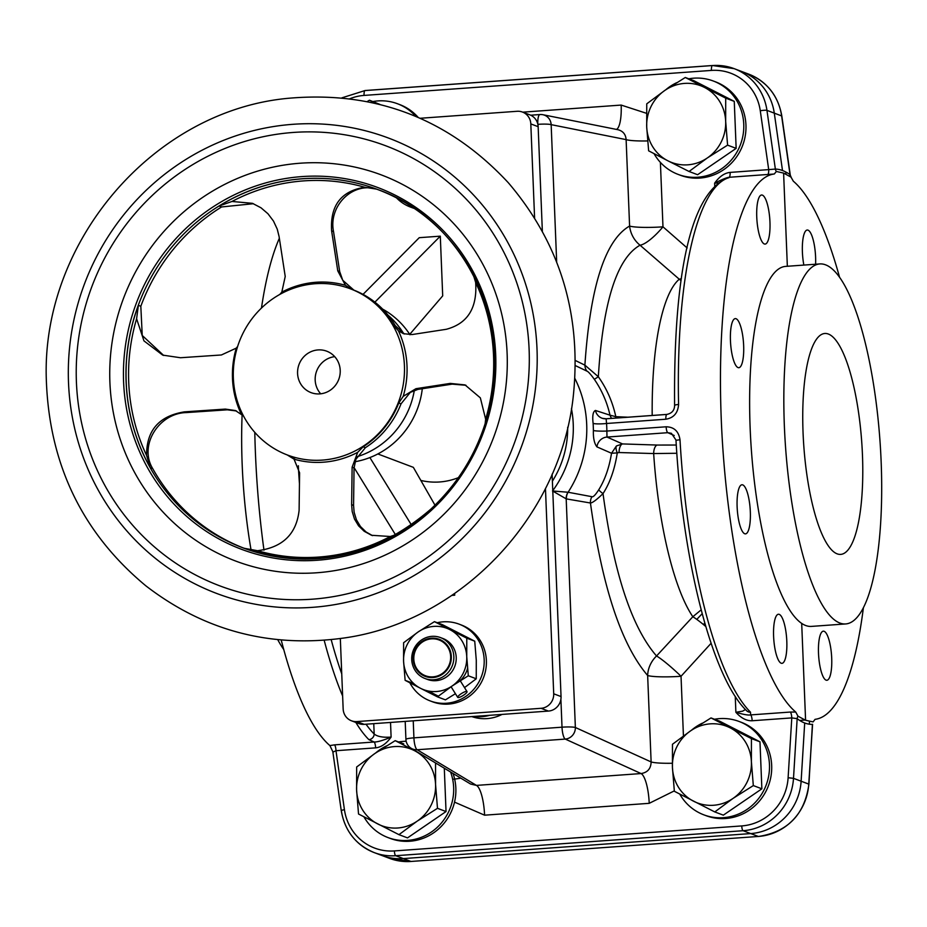 <?xml version="1.0" encoding="UTF-8"?>
<svg xmlns="http://www.w3.org/2000/svg" width="927" height="927" viewBox="0 0 927 927"><rect width="100%" height="100%" fill="white"/><g stroke="black" fill="none" stroke-linecap="round" stroke-linejoin="round"><path stroke-width="1.39" d="M433.002 676.849A19.143 18.331 -69.3 0 0 450.418 660.476A19.143 18.331 -69.3 0 0 438.981 639.943A19.143 18.331 -69.3 0 0 415.076 651.38A19.143 18.331 -69.3 0 0 425.481 675.76A19.143 18.331 -69.3 0 0 433.002 676.849M696.791 619.387L702.191 613.686M373.766 723.651L374.172 734.022A5.469 5.052 135.1 0 1 368.876 739.642L374.137 742.006L334.508 744.868A5.469 1.437 -94.1 0 1 335.991 750.719L344.427 809.677A50.313 48.204 -69.3 0 0 394.381 850.928A4.38 1.147 85.9 0 0 395.736 855.714L403.361 858.587A54.693 52.387 110.7 0 1 381.889 855.482A54.693 52.387 -69.3 0 0 403.361 858.587L750.731 833.582A54.693 52.387 -69.3 0 0 801.125 781.218A54.693 52.387 110.7 0 1 750.731 833.582L403.361 858.587L410.985 861.461A54.693 52.387 110.7 0 1 389.514 858.356L374.253 852.608A54.693 52.387 -69.3 0 0 395.736 855.714L743.095 830.708A54.693 52.387 -69.3 0 0 793.5 778.332L797.162 718.657A277.393 75.69 92.1 0 0 804.694 722.99L801.125 781.218L808.75 784.091A54.693 52.387 110.7 0 1 758.356 836.455L410.985 861.461A4.38 1.147 -94.1 0 0 411.125 861.484L389.514 858.356M810.534 724.335L812.411 724.404A277.393 75.69 -87.9 0 1 804.694 722.99L801.125 781.218L793.5 778.332L788.112 777.741L791.785 717.904L797.162 718.657A5.469 5.168 127.9 0 1 797.985 716.2L795.725 712.04A273.442 71.692 -94.1 0 1 721.241 418.772A273.442 71.692 -94.1 0 1 774.254 174.009L776.386 171.483L783.605 173.094L787.347 266.269L783.605 173.094L791.148 177.196L790.036 174.612A277.393 68.969 79.7 0 0 782.504 170.522L774.288 113.14A54.693 52.387 -69.3 0 0 741.461 71.414L734.126 68.644A54.693 52.387 -69.3 0 0 712.654 65.539A5.469 1.437 -94.1 0 0 712.481 65.516L365.111 90.522A5.469 1.437 -94.1 0 1 365.284 90.545L712.318 65.562M801.693 623.373L805.586 720.267L801.693 623.373M863.385 607.811A273.442 71.692 85.9 0 1 815.076 719.329L813.095 721.901L805.586 720.267L797.985 716.2M839.595 277.37A273.442 71.692 85.9 0 0 793.327 181.205L790.928 176.964A5.469 5.133 -54.9 0 1 790.036 174.612L781.623 115.91L774.288 113.14A54.693 52.387 -69.3 0 0 741.461 71.414L748.796 74.172A54.693 52.387 110.7 0 1 781.623 115.91A5.469 0.776 171.9 0 1 781.832 116.072L790.267 175.018L789.317 175.921M803.86 265.076A24.612 6.454 -94.1 0 1 807.232 230.023A24.612 6.454 -94.1 0 1 815.586 264.23M824.126 631.299A24.612 6.454 85.9 0 0 823.338 631.171A24.612 6.454 85.9 0 0 818.668 656.189A24.612 6.454 85.9 0 0 826.872 680.267A24.612 6.454 85.9 0 0 831.635 656.733A24.612 6.454 85.9 0 0 824.126 631.299M809.549 721.426A5.469 1.437 85.9 0 0 809.375 724.196M758.634 836.432A4.38 1.147 -94.1 0 1 758.495 836.478A4.38 1.147 -94.1 0 1 758.356 836.455L743.095 830.708A4.38 1.147 85.9 0 1 741.751 825.922A50.313 48.204 -69.3 0 0 788.112 777.741M405.922 739.387A10.939 10.939 0 0 0 411.217 748.321L411.217 748.321A10.939 10.51 -59 0 0 417.173 749.746A10.939 2.862 -94.1 0 1 413.917 737.846A10.939 1.263 177.7 0 0 405.922 739.387L405.203 721.391M560.893 699.248L562.017 727.185A10.939 2.862 85.9 0 0 565.273 739.086A10.939 10.313 -65.6 0 0 575.366 727.486A10.939 1.263 177.7 0 0 562.017 727.185L413.917 737.846L413.233 720.812M566.409 498.911A10.939 10.417 100 0 1 568.112 492.249L591.913 496.698A10.939 10.429 99.3 0 0 590.429 503.002C592.33 502.99 596.536 499.862 603.025 493.616C613.801 573.118 631.646 627.243 656.536 655.98A27.346 24.542 -43.2 0 0 647.649 675.505C621.368 644.752 602.295 587.255 590.429 503.002L566.409 498.911A13.071 3.859 -94.4 0 1 566.188 498.853L552.527 490.974L567.996 492.237A10.939 10.359 -70 0 0 566.188 498.853L575.366 727.486L651.125 761.936A27.346 3.175 177.7 0 0 672.307 763.257M537.857 124.334A10.939 1.263 -2.3 0 1 551.159 124.647A10.939 10.417 -78.7 0 0 542.874 114.716L617.985 129.722C623.025 131.066 625.737 134.369 626.119 139.618L629.595 226.049C605.134 240.105 590.232 286.466 584.891 365.145L575.343 360.487M591.913 496.698C593.129 497.301 595.424 494.972 598.772 489.734C604.937 479.815 609.19 467.66 611.53 453.257L596.918 446.872C594.3 443.442 593.129 437.996 593.396 430.51A101.275 76.257 -84.6 0 0 593.106 423.338C592.237 415.829 593.013 411.53 595.447 410.452L610.001 415.18C607.081 402.26 601.855 390.313 594.346 379.328C590.569 374.137 588.077 371.403 586.861 371.101L575.319 365.586M676.189 440.337L671.391 433.303L667.799 432.689L606.988 437.057L622.504 443.929A8.204 3.731 -88.2 0 0 619.051 452.527L653.662 453.558A8.204 3.731 91.9 0 1 657.116 445.053L622.504 443.929L616.432 445.957L611.53 453.257L617.278 452.909C614.752 469.201 610.001 482.77 603.025 493.616A10.939 2.039 30 0 1 598.772 489.734M701.171 609.862L692.828 616.745L656.536 655.98A27.346 3.024 -137.5 0 1 681.032 676.281L683.431 735.899M619.051 452.527L617.278 452.909A8.204 3.569 -118 0 1 616.432 445.957M627.973 417.208L615.818 416.663C612.631 401.994 606.791 388.68 598.332 376.733L584.891 365.145A10.939 10.301 -63.9 0 0 586.861 371.101M594.346 379.328L598.332 376.733C602.944 302.156 616.849 258.309 640.036 245.203A27.346 7.381 131.1 0 0 662.979 226.825A27.346 3.175 177.7 0 1 629.595 226.049A27.346 25.979 -114.4 0 0 640.036 245.203L679.271 279.224A27.346 7.37 131.5 0 0 681.38 278.587M596.918 446.872A10.939 10.464 -66.1 0 1 606.988 437.057L606.861 431.055A10.939 1.031 -0.7 0 1 593.396 430.51M714.752 185.921L714.636 183.164C721.959 179.479 726.768 177.532 729.086 177.289L774.254 174.009M718.193 182.92L714.636 183.164C719.364 176.57 724.532 172.978 730.128 172.399A5.469 1.437 85.9 0 1 729.086 177.289L729.028 177.66A5.469 5.272 -105.8 0 0 728.019 177.833C686.93 194.067 673.581 288.703 674.601 405.505C674.485 410.348 671.924 413.303 666.919 414.404A5.469 1.437 -94.1 0 1 667.069 414.415M729.028 177.66A273.442 71.692 85.9 0 0 678.587 404.473C677.961 412.978 673.709 417.903 665.841 419.224L606.559 423.488L606.119 418.772L666.919 414.404A5.469 1.437 -94.1 0 0 665.841 419.224M752.156 720.754L791.785 717.904A5.469 1.437 85.9 0 0 790.302 712.052L750.673 714.902C748.367 715.401 743.442 714.52 735.887 712.284C741.113 718.147 746.536 720.974 752.156 720.754A5.469 1.437 85.9 0 0 750.673 714.902L750.499 712.179A5.469 5.052 -44.9 0 1 746.664 710.789C712.11 677.649 682.643 561.183 675.992 440.267L680.001 439.757C678.691 431.287 674.068 426.965 666.142 426.791L606.861 431.055A105.041 82.341 -83.8 0 0 606.559 423.488A10.939 1.506 -3.9 0 1 593.106 423.338M790.302 712.052L795.725 712.04M744.705 533.743A24.612 6.454 -94.1 0 1 737.197 508.309A24.612 6.454 -94.1 0 1 741.959 484.775A24.612 6.454 -94.1 0 1 750.163 508.853A24.612 6.454 -94.1 0 1 745.493 533.871A24.612 6.454 -94.1 0 1 744.705 533.743M738.031 367.579A24.612 6.454 85.9 0 0 738.819 367.706A24.612 6.454 85.9 0 0 743.489 342.7A24.612 6.454 85.9 0 0 735.285 318.61A24.612 6.454 85.9 0 0 730.522 342.144A24.612 6.454 85.9 0 0 738.031 367.579M781.183 663.211A24.612 6.454 -94.1 0 1 773.674 637.776A24.612 6.454 -94.1 0 1 778.437 614.242A24.612 6.454 -94.1 0 1 786.641 638.321A24.612 6.454 -94.1 0 1 781.971 663.338A24.612 6.454 -94.1 0 1 781.183 663.211M764.346 243.975A24.612 6.454 85.9 0 0 765.123 244.091A24.612 6.454 85.9 0 0 769.792 219.085A24.612 6.454 85.9 0 0 761.588 195.006A24.612 6.454 85.9 0 0 756.826 218.529A24.612 6.454 85.9 0 0 764.346 243.975M334.508 744.868L329.885 745.575L333.013 752.064L335.991 750.719L375.62 747.857C381.217 747.278 386.385 743.686 391.113 737.092C382.99 740.476 377.335 742.11 374.137 742.006A5.469 1.437 -94.1 0 1 375.62 747.857M329.885 745.575A273.442 71.692 -94.1 0 1 281.217 640.024M263.975 550.151A273.442 71.692 -94.1 0 1 254.798 432.364M261.472 308.042A273.442 71.692 -94.1 0 1 279.351 238.274M767.649 174.519A5.469 1.437 85.9 0 0 768.703 169.618L775.366 169.073A277.393 68.969 -100.3 0 1 782.504 170.522L774.288 113.14L766.953 110.371A54.693 52.387 -69.3 0 0 734.126 68.644L712.481 65.516A5.469 1.437 -94.1 0 0 711.403 70.417L364.044 95.423A49.224 47.15 -69.3 0 0 349.827 98.737M776.386 171.483A5.469 5.295 90.9 0 1 775.366 169.073L766.953 110.371A5.469 0.776 -8.1 0 0 760.279 110.765A49.224 47.15 -69.3 0 0 711.403 70.417M616.467 129.409A27.346 7.173 85.9 0 0 621.171 105.075L646.513 113.314M660.395 162.399L662.979 226.825L687.15 247.961M460.765 778.135A27.346 3.175 -2.3 0 1 452.666 779.294M711.102 643.28L681.032 676.281A27.346 3.175 177.7 0 1 647.649 675.505L651.125 761.936C650.928 768.634 647.579 772.515 641.078 773.558L476.443 785.401L470.603 784.045L411.217 748.321M674.323 790.882L649.213 803.327A27.346 7.173 -94.1 0 0 641.078 773.558L565.273 739.086L417.173 749.746L476.443 785.401A27.346 7.173 -94.1 0 1 484.578 815.181L454.52 802.122M298.367 465.748L298.378 467.22A273.442 71.692 85.9 0 0 299.456 483.709M366.026 724.207A267.973 70.255 85.9 0 0 374.172 734.022C377.416 736.629 383.06 737.649 391.113 737.092L390.522 722.446M735.25 696.339L735.887 712.284L742.62 711.16L745.459 709.549M676.826 453.268L653.662 453.558A178.424 46.779 -94.1 0 0 692.828 616.745A27.346 2.966 -137.9 0 1 705.818 626.536M678.587 404.473A5.469 0.973 178.7 0 0 674.601 405.505M615.343 418.112A8.204 2.735 -61.7 0 1 615.818 416.663L610.001 415.18L611.438 418.39M556.675 262.086L551.159 124.647L626.119 139.618A27.346 3.175 177.7 0 0 647.625 140.939M530.696 115.203L539.954 114.542A10.939 10.939 0 0 1 542.874 114.716L542.874 114.716A10.939 10.417 -78.7 0 0 540.186 114.554A10.939 2.862 85.9 0 0 539.954 114.542A10.939 2.862 85.9 0 0 537.787 124.044M652.191 415.458A178.424 46.779 -94.1 0 1 679.271 279.224L681.078 280.638M574.867 378.448A112.109 107.405 110.7 0 1 568.112 492.249A4.148 1.333 -79.3 0 1 567.996 492.237M433.025 677.533A19.826 18.992 -69.3 0 0 448.367 646.826A19.826 18.992 -69.3 0 0 415.319 649.201A19.826 18.992 -69.3 0 0 433.025 677.533M433.651 679.769A21.877 20.962 -69.3 0 0 453.57 661.067A21.877 20.962 -69.3 0 0 440.499 637.591A21.877 20.962 -69.3 0 0 413.175 650.673A21.877 20.962 -69.3 0 0 425.064 678.529A21.877 20.962 -69.3 0 0 433.651 679.769M471.808 716.594A41.02 39.293 -69.3 0 0 487.046 718.61A41.02 39.293 -69.3 0 0 502.04 714.416M474.079 716.432A41.02 39.293 -69.3 0 0 489.688 715.308M688.796 78.807A49.907 47.81 110.7 0 1 693.732 78.181A49.907 47.81 110.7 0 1 713.327 81.02A49.907 47.81 110.7 0 1 740.464 144.577A49.907 47.81 110.7 0 1 678.124 174.403A49.907 47.81 110.7 0 1 654.045 153.65M665.713 89.815A49.907 47.81 110.7 0 1 676.652 82.712M678.124 174.403L680.325 175.238A49.907 47.81 -69.3 0 0 742.654 145.412A49.907 47.81 -69.3 0 0 715.528 81.843L713.327 81.02M372.967 101.541A49.907 47.81 110.7 0 1 377.915 100.916A49.907 47.81 110.7 0 1 397.509 103.754A49.907 47.81 110.7 0 1 415.806 116.396M418.158 117.393A49.907 47.81 -69.3 0 0 399.699 104.577L397.509 103.754M714.52 719.248A49.907 47.81 110.7 0 1 719.456 718.622A49.907 47.81 110.7 0 1 739.051 721.461A49.907 47.81 110.7 0 1 766.177 785.018A49.907 47.81 110.7 0 1 703.848 814.845A49.907 47.81 110.7 0 1 679.769 794.091M691.438 730.267A49.907 47.81 110.7 0 1 702.376 723.164M703.848 814.845L706.05 815.679A49.907 47.81 -69.3 0 0 768.379 785.853A49.907 47.81 -69.3 0 0 741.252 722.284L739.051 721.461M398.691 741.982A49.907 47.81 110.7 0 1 403.627 741.357A49.907 47.81 110.7 0 1 406.153 741.252M450.58 772.006A49.907 47.81 110.7 0 1 439.398 825.215A49.907 47.81 110.7 0 1 388.019 837.579A49.907 47.81 110.7 0 1 363.94 816.826M375.609 753.002A49.907 47.81 110.7 0 1 386.547 745.899M388.019 837.579L390.221 838.414A49.907 47.81 -69.3 0 0 441.356 826.293A49.907 47.81 -69.3 0 0 453.013 773.466M689.062 171.483L668.135 160.927A41.02 39.293 110.7 0 0 707.092 158.123L689.062 171.483L697.614 174.716L736.154 148.366L734.265 101.367L693.836 80.707L685.285 77.486L725.714 98.146L725.667 121.275L727.591 145.145L707.602 157.775A41.02 39.293 110.7 0 0 725.667 121.275A41.02 39.293 110.7 0 0 704.508 87.439A41.02 39.293 110.7 0 0 665.041 90.278A41.02 39.293 110.7 0 0 646.71 126.953L646.756 103.824L665.03 90.278L685.285 77.486M667.602 160.649L648.633 150.823L646.71 126.953A41.02 39.293 110.7 0 0 667.602 160.649L668.135 160.927M736.154 148.366L727.591 145.145M734.265 101.367L725.714 98.146M753.315 785.586L761.867 788.807L723.338 815.157L714.787 811.936L674.358 791.276L672.434 767.405L672.469 744.265L690.754 730.731L711.009 717.927L751.426 738.587L751.391 761.716L753.315 785.586L733.327 798.217A41.02 39.293 110.7 0 0 751.391 761.716A41.02 39.293 110.7 0 0 730.233 727.88A41.02 39.293 110.7 0 0 690.754 730.731A41.02 39.293 110.7 0 0 672.434 767.405A41.02 39.293 110.7 0 0 693.326 801.09M693.859 801.368A41.02 39.293 110.7 0 0 732.817 798.564L714.787 811.936M761.867 788.807L759.978 741.809L751.426 738.587M759.978 741.809L719.561 721.148L711.009 717.927M435.539 762.956L435.563 784.451L437.486 808.321L446.038 811.542L407.509 837.892L398.958 834.659L358.529 814.01L356.605 790.14L356.652 767L374.925 753.466L395.18 740.661L418.494 752.701M377.498 823.825A41.02 39.293 110.7 0 1 356.605 790.14A41.02 39.293 110.7 0 1 374.925 753.466A41.02 39.293 110.7 0 1 414.404 750.615A41.02 39.293 110.7 0 1 435.563 784.451A41.02 39.293 110.7 0 1 417.498 820.951L437.486 808.321M378.031 824.103A41.02 39.293 110.7 0 0 416.988 821.299L398.958 834.659M446.038 811.542L444.3 768.228M402.7 744.59L403.732 743.883L395.18 740.661M379.966 104.438L369.456 100.22L375.435 103.337M367.196 101.564L369.456 100.22M413.882 208.158A41.02 39.293 110.7 0 1 410.394 207.034A41.02 39.293 110.7 0 1 396.489 197.868M410.394 207.034L412.596 207.857A41.02 39.293 -69.3 0 0 414.357 208.471M437.254 622.712A41.02 39.293 110.7 0 1 459.178 624.172A41.02 39.293 110.7 0 1 483.662 668.182A41.02 39.293 110.7 0 1 446.339 703.257A41.02 39.293 110.7 0 1 430.232 700.928A41.02 39.293 110.7 0 1 409.861 682.805M430.232 700.928L432.434 701.762A41.02 39.293 -69.3 0 0 448.541 704.091A41.02 39.293 -69.3 0 0 485.864 669.016A41.02 39.293 -69.3 0 0 461.368 625.007L459.178 624.172M467.532 668.471A24.612 23.581 110.7 0 1 460.163 680.65M468.297 675.783L452.086 686.026L437.463 696.861L420.51 688.298L405.122 680.325L403.581 661.229L403.616 642.724L418.239 631.89L434.439 621.658L466.779 638.182L466.745 656.687L468.297 675.783L476.258 678.784L464.52 687.614M455.435 693.709L445.423 699.862L437.463 696.861M434.439 621.658L442.411 624.659L474.74 641.183L476.281 660.279L476.258 678.784M474.74 641.183L466.779 638.182M403.581 661.229A32.816 31.437 110.7 0 1 418.239 631.89A32.816 31.437 110.7 0 1 449.827 629.618A32.816 31.437 110.7 0 1 466.745 656.687A32.816 31.437 110.7 0 1 452.086 686.026A32.816 31.437 110.7 0 1 420.51 688.298A32.816 31.437 110.7 0 1 403.581 661.229M413.94 683.755L413.106 682.967M413.094 683.338L405.122 680.325M438.344 696.165L428.332 691.021M441.681 638.077A21.877 20.962 110.7 0 1 454.775 666.351A21.877 20.962 110.7 0 1 426.269 678.946M457.706 697.336A5.469 1.263 148 0 0 457.729 697.382A5.469 1.263 148 0 0 463.036 695.551A5.469 1.263 148 0 0 466.999 691.577A5.469 1.263 148 0 0 461.785 693.35A5.469 1.263 148 0 0 457.706 697.336M552.388 481.206A95.701 91.68 -69.3 0 0 567.683 427.231M828.344 334.033A110.742 29.038 85.9 0 0 824.81 333.477A110.742 29.038 85.9 0 0 803.802 446.014A110.742 29.038 85.9 0 0 840.708 554.392A110.742 29.038 85.9 0 0 862.145 448.494A110.742 29.038 85.9 0 0 828.344 334.033M825.563 264.832A180.464 47.312 85.9 0 0 819.804 263.928A180.464 47.312 85.9 0 0 785.563 447.335A180.464 47.312 85.9 0 0 845.714 623.941A180.464 47.312 85.9 0 0 880.65 451.379A180.464 47.312 85.9 0 0 825.563 264.832M819.804 263.928L785.586 266.397A180.464 47.312 85.9 0 0 751.357 449.792A180.464 47.312 85.9 0 0 811.507 626.397L845.714 623.941M242.132 414.566A180.464 47.312 85.9 0 0 251.09 550.151M277.752 639.688A180.464 47.312 85.9 0 0 283.755 649.526M420.163 118.274L517.115 111.286A13.673 13.094 110.7 0 1 522.48 112.063A13.673 13.094 110.7 0 1 530.812 123.917L534.589 217.972M545.458 488.436L553.709 693.802A13.673 13.094 110.7 0 1 541.09 708.309L356.86 721.577A13.673 13.094 110.7 0 1 351.484 720.8A13.673 13.094 110.7 0 1 343.152 708.958L340.325 638.518M363.048 294.369L419.247 237.683L440.302 236.165L442.7 295.864L409.722 334.357M454.659 593.512L454.717 595.192L451.912 595.389M458.39 477.648A66.037 63.268 110.7 0 1 420.835 480.429M542.353 231.275L538.147 126.675A13.673 13.094 -69.3 0 0 529.815 114.832L522.48 112.063M351.484 720.8L358.819 723.57A13.673 13.094 -69.3 0 0 364.195 724.346L548.425 711.079A13.673 13.094 -69.3 0 0 561.044 696.559L552.11 474.149M440.302 236.165L374.879 302.156M377.845 453.952L413.349 467.347L434.995 505.18M454.717 595.192L453.975 593.987M411.379 524.879L369.885 457.567M354.056 467.567L395.539 534.844M382.631 309.108A82.028 78.586 110.7 0 1 409.989 334.763M422.295 388.737A82.028 78.586 110.7 0 1 355.006 461.739M388.123 315.273A82.028 78.586 110.7 0 1 403.708 333.674M414.334 390.337A82.028 78.586 110.7 0 1 357.115 456.698M312.457 283.975A88.865 85.133 -69.3 0 0 248.181 423.79A88.865 85.133 -69.3 0 0 396.038 407.961A88.865 85.133 -69.3 0 0 312.457 283.975M317.289 349.989A22.144 21.217 -69.3 0 0 297.799 369.236A22.144 21.217 -69.3 0 0 311.078 392.631A22.144 21.217 -69.3 0 0 338.749 379.398A22.144 21.217 -69.3 0 0 326.71 351.182A22.144 21.217 -69.3 0 0 317.289 349.989M334.705 356.652A22.144 21.217 -69.3 0 0 316.64 371.067A22.144 21.217 -69.3 0 0 320.696 393.801M379.178 190.081C354.265 179.919 328.123 205.099 333.535 231.588L339.688 271.576L342.758 280.302L353.871 290.128A88.865 85.145 110.7 0 1 395.308 325.69L404.404 333.998M473.442 275.215L475.655 282.468C477.393 308.019 467.602 323.627 446.281 329.294L411.994 334.566L403.442 333.674L398.413 330.777L393.036 324.844A88.865 85.145 -69.3 0 0 351.6 289.27L345.458 285.319L337.764 270.846L331.611 230.858C330.07 205.574 341.101 191.032 364.728 187.254L376.71 189.154A191.402 183.372 -69.3 0 0 219.108 206.026L231.982 201.46L252.445 203.326L261.008 207.799L267.961 213.755L273.488 221.078L277.254 229.154L279.073 236.478L285.226 276.466L281.808 292.132L279.78 294.438M235.4 351.298L236.466 350.441M284.125 292.167L285.11 290.475M465.98 385.284L452.167 384.137L417.88 389.41L410.302 392.376L401.02 403.859A88.865 85.145 110.7 0 1 365.389 447.683L355.864 459.328L354.056 467.915L353.569 505.389L354.126 512.249L356.408 519.769L360.476 526.536L366.119 532.005L372.503 535.632M295.609 459.583L289.514 455.806A88.865 85.145 110.7 0 1 288.876 455.551M242.526 414.079L240.696 412.874M345.458 285.319A90.661 86.848 -69.3 0 0 281.808 292.132M364.728 187.254A189.514 181.565 -69.3 0 0 231.982 201.46M396.177 534.578L390.279 536.501L371.542 535.285L364.195 531.275L358.552 525.806L354.485 519.039L352.19 511.519L351.634 504.67L352.121 467.185L357.683 452.33L363.129 446.826A88.865 85.145 -69.3 0 0 398.749 403.002L403.21 396.339L415.956 388.691L450.232 383.407L465.03 384.914L480.348 397.857L485.655 419.213L485.099 423.94M387.509 537.927L390.893 537.498M253.407 203.708L221.576 206.953A191.402 183.372 -69.3 0 0 140.823 306.258L142.237 335.47L163.685 355.47M236.501 410.974L227.289 409.815L186.362 412.585C159.004 413.071 138.505 445.273 152.7 468.598A191.402 183.372 -69.3 0 0 244.091 548.263M287.243 454.948L294.033 459.143L299.595 472.805L299.108 510.29C296.513 534.022 282.665 547.498 257.532 550.708A189.514 181.565 -69.3 0 0 390.279 536.501M294.033 459.143A90.661 86.848 -69.3 0 0 357.683 452.33M237.66 346.397L236.281 348.123L221.402 354.971L180.475 357.741L162.712 355.122L143.952 340.869L136.605 318.761L138.366 305.331A191.402 183.372 -69.3 0 0 150.244 467.671L146.605 455.493C146.373 430.51 158.98 415.968 184.427 411.855L225.354 409.085L235.4 410.545L243.488 415.956M403.21 396.339A90.661 86.848 -69.3 0 0 398.413 330.777M236.281 348.123A90.661 86.848 -69.3 0 0 241.078 413.685M257.532 550.708L244.149 548.286M249.189 550.047L260.105 551.426M293.581 163.812A206.339 197.671 -69.3 0 0 144.322 488.459A206.339 197.671 -69.3 0 0 487.637 451.716A206.339 197.671 -69.3 0 0 293.581 163.812M812.411 724.404L808.912 784.207C804.682 814.451 787.88 831.867 758.495 836.478M785.69 171.947L786.003 174.125M799.642 720.418L805.007 720.036M781.681 116.292A5.469 0.776 171.9 0 0 781.832 116.072C778.274 95.863 767.266 81.9 748.796 74.172M808.738 784.3L812.585 724.277M552.77 490.638A101.17 96.929 -69.3 0 0 571.449 408.656M657.116 445.053L676.281 445.041M674.219 435.493L667.799 432.689A5.469 1.437 -94.1 0 1 666.142 426.791M750.499 712.179A273.442 71.692 -94.1 0 1 680.001 439.757M341.426 810.882A54.693 52.387 -69.3 0 0 374.253 852.608C355.829 844.903 344.832 830.951 341.263 810.743A4.38 0.626 171.9 0 0 341.426 810.882M730.128 172.399L768.703 169.618L760.279 110.765M522.735 112.167L621.171 105.075M649.213 803.327L484.578 815.181M394.381 850.928L741.751 825.922M324.183 640.279A273.442 71.692 85.9 0 0 342.631 696.038M355.841 722.446A273.442 71.692 85.9 0 0 368.876 739.642M364.044 95.423A5.469 1.437 -94.1 0 1 365.111 90.522L341.912 97.845M331.182 639.642A267.973 70.255 85.9 0 0 341.739 673.871M344.427 809.677A4.38 0.626 171.9 0 0 341.263 810.743L332.816 751.704M666.768 414.439L606.246 418.795M606.026 418.807A10.939 10.51 107.8 0 1 602.434 418.344L602.434 418.344A10.939 10.51 107.8 0 1 595.447 410.452M617.637 417.104A8.204 3.754 -89.6 0 0 617.718 417.938M530.812 123.917L538.147 126.675M561.044 696.559L553.709 693.802M364.195 724.346L356.86 721.577M541.09 708.309L548.425 711.079M353.871 290.128L351.6 289.27M395.308 325.69L393.036 324.844M339.688 271.576L337.764 270.846M333.535 231.588L331.611 230.858M379.12 190.058L376.71 189.154M452.167 384.137L450.232 383.407M417.88 389.41L415.956 388.691M401.02 403.859L398.749 403.002M365.389 447.683L363.129 446.826M353.569 505.389L351.634 504.67M354.056 467.915L352.121 467.185M470.545 269.734A191.402 183.372 -69.3 0 0 377.88 189.595A191.402 183.372 -69.3 0 0 296.489 179.282A191.402 183.372 -69.3 0 0 128.03 345.597A191.402 183.372 -69.3 0 0 242.828 547.787A191.402 183.372 -69.3 0 0 449.722 489.236A191.402 183.372 -69.3 0 0 470.545 269.734M221.576 206.953L219.108 206.026M140.823 306.258L138.366 305.331M152.7 468.598L150.244 467.671M485.655 419.213A189.514 181.565 -69.3 0 0 475.655 282.468M136.605 318.761A189.514 181.565 -69.3 0 0 146.605 455.493M289.514 455.806L288.088 455.261M186.362 412.585L184.427 411.855M227.289 409.815L225.354 409.085M285.145 125.006A243.361 233.14 -69.3 0 0 109.108 507.903A243.361 233.14 -69.3 0 0 514.021 464.566A243.361 233.14 -69.3 0 0 285.145 125.006M285.736 133.129A235.157 225.284 -69.3 0 0 115.643 503.118A235.157 225.284 -69.3 0 0 506.907 461.24A235.157 225.284 -69.3 0 0 285.736 133.129M295.655 177.15A193.291 185.18 -69.3 0 0 155.84 481.275A193.291 185.18 -69.3 0 0 477.451 446.849A193.291 185.18 -69.3 0 0 295.655 177.15M704.787 623.014L703.431 624.543M704.057 625.065L704.369 623.489M602.434 418.344L606.119 418.772M425.064 678.529L427.451 679.433M440.499 637.591L442.886 638.494M466.999 691.577L459.328 679.306M457.729 697.382L451.055 686.71M290.012 98.146C154.345 109.49 40.823 241.576 46.35 380.522C49.409 464.798 82.549 533.222 145.794 585.783C203.511 630.244 268.656 647.776 341.229 638.379C460.128 623.234 561.345 516.513 573.465 394.427C581.461 313.65 559.746 243.094 508.344 182.77C449.259 119.177 376.478 90.962 290.012 98.146M242.828 547.787C311.391 570.696 374.056 557.822 430.812 509.155C460.279 481.6 479.804 448.054 489.386 408.517C512.399 318.494 461.75 219.154 377.88 189.595"/></g></svg>
